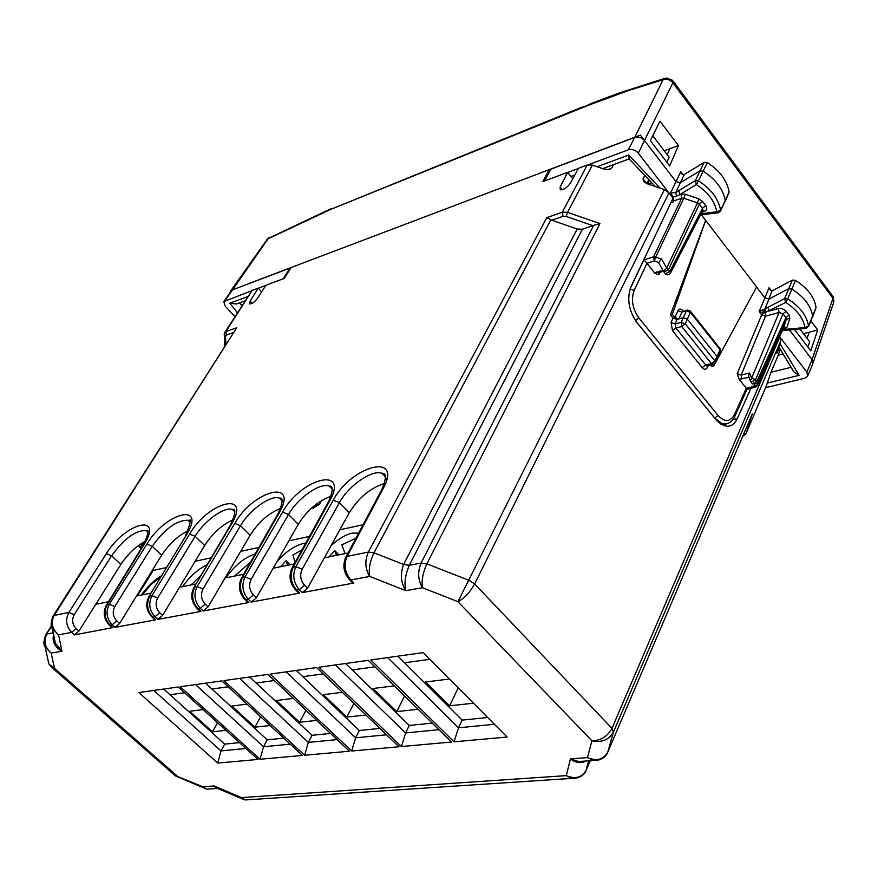 <?xml version="1.0" encoding="UTF-8"?>
<svg xmlns="http://www.w3.org/2000/svg" width="878" height="878" viewBox="0 0 878 878"><rect width="100%" height="100%" fill="white"/><g stroke="black" fill="none" stroke-linecap="round" stroke-linejoin="round"><path stroke-width="1.32" d="M783.055 353.966L778.248 355.195L771.027 372.184L766.296 386.013L746.048 433.502M248.77 799.715L245.269 799.946L241.483 797.597L566.266 775.636L572.017 778.347L576.363 778.215M778.248 355.195L780.18 349.192M779.346 347.82L776.865 353.23L780.816 340.697L779.664 336.548M205.529 683.172L267.219 739.836L283.759 738.157M296.259 670.43L359.3 730.507L379.911 728.422M163.714 689.043L224.702 744.138L239.474 742.634M345.581 663.505L409.258 725.447L432.228 723.132M249.648 676.982L312.019 735.292L330.501 733.426M397.855 656.162L462.146 720.103L487.707 717.513M298.224 538.851L307.585 536.82M314.697 505.388L319.427 504.279L321.677 500.471M329.777 486.708L330.15 486.083M319.427 504.279L313.139 508.175L311.635 508.022M140.008 547.663L143.443 542.231M243.7 799.562L241.483 797.597L214.155 785.964L216.383 787.917M348.072 552.997L324.355 557.815L307.552 588.205L302.317 592.595L353.878 583.025L352.802 582.981L352.067 581.203M294.262 563.939L273.212 568.231L256.343 597.819L251.273 602.067L299.749 593.067L298.783 593.034L298.103 591.454M243.667 574.234L225.02 578.031L208.108 606.863L203.202 611L248.858 602.517L247.991 602.484L247.366 601.079M196.003 583.936L179.518 587.294L162.606 615.401L157.864 619.418L200.93 611.417L199.558 610.133M151.027 593.089L136.496 596.041L119.606 623.479L115.007 627.375L155.713 619.813L154.462 618.661M108.51 601.737L95.757 604.327L78.91 631.106L74.454 634.904L112.296 627.715M401.411 746.541L318.977 667.247L368.277 660.322L451.49 742.042L401.411 746.541L405.614 732.943L438.923 729.695M217.722 763.07L138.856 692.533L178.245 687.002L257.978 759.448L217.722 763.07L221.004 750.899L245.906 748.473M304.633 755.256L223.934 680.593L267.856 674.425L349.4 751.228L304.633 755.256L308.332 742.404L337.064 739.605M260.031 759.261L180.253 686.728L221.816 680.889L302.46 755.453L260.031 759.261L263.521 746.761L290.256 744.16M351.683 751.019L270.106 674.106L316.596 667.576L398.996 746.761L351.683 751.019L355.634 737.805L386.539 734.798M454.047 741.811L370.79 659.971L423.152 652.617L507.133 737.037L454.047 741.811L458.535 727.796L494.457 724.295M585.253 761.061L578.778 761.544L570.437 758.899L566.266 775.636C575.222 779.412 581.873 777.579 586.197 770.16L590.29 760.688L586.175 770.236M43.944 642.509L45.184 647.108L51.209 653.111L54.502 668.345L176.895 775.746L176.873 776.723M205.2 788.806L202.895 786.82L174.645 775.208M799.88 328.965L809.735 341.904L807.771 346.909M607.785 752.117L752.248 413.955L746.059 433.469L766.296 386.013M586.164 760.996C581.126 763.717 575.88 763.015 570.437 758.899L587.47 757.604C596.656 761.478 603.427 759.635 607.795 752.084L613.459 732.032L780.816 340.697M584.869 761.094L593.539 760.447L587.47 757.604L591.926 740.78C601.77 742.799 608.948 739.891 613.459 732.032L611.966 728.378L779.862 336.801M724.602 425.852L726.424 423.811M750.888 388.339L737.333 418.597C734.897 423.789 731.385 426.324 726.808 426.225L721.189 424.359L716.591 420.43L637.055 322.742C628.692 310.746 626.672 298.729 630.986 286.711L673.086 198.11L669.003 192.82L664.383 189.604L647.47 183.853L644.145 182.02L642.981 178.914L646.526 183.491M95.823 604.316L100.092 597.446M267.219 739.836L263.521 746.761L195.542 684.577M359.3 730.507L355.634 737.805L286.14 671.857M224.702 744.138L221.004 750.899L153.793 690.437M409.258 725.447L405.614 732.943L335.407 664.931M312.019 735.292L308.332 742.404L239.584 678.387M462.146 720.103L458.535 727.796L387.648 657.6M141.084 548.673L138.055 545.82M242.416 799.002L218.995 789.037M613.557 164.658L611.538 168.269L609.299 169.608L604.13 169.125L592.365 165.13L567.539 212.355L566.145 216.416L592.826 225.657L582.41 229.224L409.291 565.289L421.089 563.05C417.478 571.918 417.928 580.149 422.461 587.733L405.812 590.664C404.067 583.42 405.23 574.958 409.291 565.289L403.595 564.466C400.094 574.201 400.829 582.926 405.812 590.664L369.726 576.429L350.849 579.974C344.824 572.708 343.572 564.839 347.117 556.356L368.365 552.064C364.655 560.801 365.105 568.922 369.726 576.429C368.464 569.416 369.879 561.558 373.973 552.866L368.365 552.064L546.764 217.689L562.326 212.169L587.217 165.009L578.525 168.269L570.426 183.173C567.144 187.672 563.775 189.889 560.318 189.824L560.12 186.959L562.348 189.747M669.003 192.82L474.636 583.969L469.115 580.38L426.862 563.874C422.856 572.708 421.385 580.665 422.461 587.733L457.943 601.693C464.319 598.379 469.884 592.463 474.636 583.969L611.966 728.378C607.532 736.488 600.859 740.626 591.926 740.78L457.943 601.693L664.383 189.604M593.539 760.447L597.896 760.26M210.413 788.916L206.802 789.19L202.895 786.82L214.155 785.964L216.537 788.466L217.996 788.609M45.118 646.998L48.861 663.998L54.502 668.345L50.518 666.38M48.861 663.998L47.851 659.411M53.547 634.487C52.032 641.62 54.831 647.196 61.943 651.213L51.209 653.111C44.877 647.558 43.45 641.214 46.929 634.059L53.207 632.862M54.063 636.956L52.285 628.516L58.563 634.849L61.943 651.213L55.38 643.201L54.03 636.802M52.285 628.516L51.122 623.929M76.134 628.615L71.645 632.39L58.563 634.849C52.098 629.164 50.639 622.689 54.184 615.423L68.868 612.46L74.202 614.666C71.612 619.758 72.259 624.412 76.134 628.615L78.91 631.106M111.835 626.705L112.329 627.726L109.081 624.774M644.737 175.348L642.981 178.914M190.12 521.708L188.079 520.281C176.928 519.985 164.976 528.666 152.223 546.314L161.629 555.236C169.059 543.954 177.872 535.789 188.09 530.751M161.629 555.236L136.496 596.041M147.855 531.695L146.055 530.477C135.541 530.268 124.05 538.719 111.561 555.807L120.846 564.466C127.793 554.029 135.991 546.259 145.441 541.166M120.846 564.466L95.757 604.327M386.507 480.354L385.288 475.931L382.029 473.363C372.448 469.115 348.401 485.743 339.424 502.611L349.279 512.763C358.828 497.541 370.56 487.806 384.454 483.537M349.279 512.763L324.355 557.815M332.125 488.387L329.206 486.127C320.283 482.198 297.477 498.199 288.511 514.497L298.268 524.309C307.245 510.173 318.165 500.833 331.017 496.279M298.268 524.309L273.212 568.231M282.036 500.098L279.434 498.155C271.126 494.512 249.451 509.942 240.495 525.702L250.131 535.196C258.582 522.081 268.745 513.125 280.642 508.351M250.131 535.196L225.02 578.031M234.777 511.194L232.472 509.525C224.702 506.145 204.047 521.038 195.146 536.293L204.662 545.49C212.586 533.319 222.057 524.759 233.076 519.831M204.662 545.49L179.518 587.294M592.365 165.13L587.217 165.009M652.782 135.717L669.212 157.305L666.819 162.2M648.831 179.661L646.866 183.634M261.666 291.836L258.231 288.138L252.173 290.409L225.887 331.588L236.731 327.746L53.042 616.115L54.184 615.423L236.731 327.746M232.944 332.729L226.403 335.034L225.887 331.588L224.713 332.499L252.173 290.409M258.231 288.138L250.098 301.121L249.769 303.92C252.063 303.876 254.598 302.054 257.386 298.432L265.935 285.262L284.132 278.447L291.145 267.527L549.123 169.706L542.867 181.614L567.66 172.329L560.12 186.959M582.41 229.224L577.186 229.015L551.889 220.224L546.764 217.689M592.826 225.657L599.97 223.572L567.539 212.355L562.326 212.169L563.017 216.295L551.889 220.224M567.66 172.329L572.807 178.783M549.979 170.782L549.123 169.706M765.583 387.681L804.742 378.253L807.606 376.278L806.871 372.096L780.52 337.865M803.48 333.684L817.725 329.963L810.767 350.827L794.458 329.459M810.932 320.964L817.725 329.963M649.347 180.209L647.635 183.908M234.92 316.508L225.251 306.279L223.824 301.604L251.459 290.805M258.319 288.236L265.825 285.427M290.486 268.547L290.047 268.075L283.144 278.82M668.015 191.733L638.306 153.167C635.387 149.951 632.05 148.821 628.308 149.798L634.717 137.407L550.791 169.224L544.645 180.945M567.759 172.45L578.415 168.466M588.469 164.702L628.308 149.798M664.24 150.764L678.42 145.561L669.651 165.92L650.346 140.623L659.993 121.175L678.42 145.561M723.746 424.107L722.001 424.82M812.798 363.788L812.084 359.596L789.388 329.93M779.927 343.496L799.112 375.345L793.844 371.844L792.296 369.265M705.703 220.378L701.368 214.869L705.616 220.411L670.463 314.884L672.318 314.357L705.703 220.378L756.649 286.985L713.671 366.038L711.806 366.521L710.543 364.952M756.606 287.073L764.848 297.851L769.128 299.014L788.521 288.774L791.901 289.092C804.061 296.83 810.987 305.928 812.688 316.409L808.473 326.649M638.306 153.167L672.877 82.762L672.581 80.326L666.347 77.955L663.11 79.733L634.717 137.407C638.438 136.43 641.763 137.55 644.671 140.743L675.95 181.636L680.307 182.778L699.788 170.925L703.223 171.188C715.844 179.386 723.209 189.253 725.316 200.766L720.52 211.126M655.032 186.421L653.77 184.885M237.367 312.667L229.784 303.228L236.478 304.007L238.421 303.294M291.035 267.702L231.748 290.168L223.824 301.615M550.791 169.224L549.211 169.827M673.206 196.881L670.54 193.039L675.709 192.512L676.598 196.046L673.206 196.881L673.854 200.875L673.382 201.874L670.891 202.719M672.998 198.285L673.382 201.874M597.128 166.754L628.703 155.022L629.23 158.973M714.681 418.115L721.573 423.35L724.394 423.953L728.147 423.273M782.792 329.667L784.548 329.261L783.45 328.207L757.396 385.508L746.333 388.339L746.991 389.327L734.842 416.348M772.047 290.827L770.412 290.344L769.062 287.71L759.141 311.613L765.056 308.858L772.047 290.827M635.859 321.172L714.747 418.104L718.028 415.426C724.701 422.362 730.167 422.12 734.425 414.701L746.311 388.306L739.046 379.164L737.213 373.666L741.142 375.093L765.506 316.19L761.643 314.862L759.141 311.613L763.388 312.941L762.817 309.671M672.318 314.357L674.842 317.507L678.881 318.933L677.015 319.46L672.976 318.034L670.463 314.884M630.086 288.939L634.179 290.366L646.976 263.323L654.812 273.19L658.741 274.836L658.324 272.838M725.25 201.567L729.157 192.019C727.094 180.561 719.806 170.771 707.306 162.628L704.156 162.397L683.764 174.799L682.14 174.371L680.779 171.704L675.95 181.636L640.358 135.113L249.33 283.374M659.411 264.157L658.829 262.533L654.319 260.964L655.756 256.903L683.841 198.252L681.701 198.198L680.988 194.126L676.598 196.046M331.533 208.47L268.405 238.344L224.955 300.715M646.976 263.323L643.892 259.855L630.108 288.895M646.943 263.29L654.319 260.964L653.583 256.782L643.892 259.855M755.53 387.231L753.752 386.539L754.301 384.784M739.046 379.164L748.956 377.364L748.484 376.124L749.527 372.996L751.634 378.209L750.306 380.657L751.14 382.248L755.618 379.636L782.978 313.83L779.093 312.48L765.506 316.19L765.045 312.623L785.656 302.449L787.731 298.882L784.625 298.586L785.656 302.449C796.84 309.594 803.249 317.957 804.906 327.56L783.483 329.546L784.756 330.358M812.655 316.969L816.046 307.541C814.389 297.115 807.53 288.061 795.479 280.389L792.373 280.104L772.585 290.629M708.403 365.413L707.306 367.641C705.945 369.814 704.244 369.825 702.202 367.652L672.515 330.732L675.961 327.966L675.127 323.861L671.066 322.478L672.976 318.034M707.306 367.641L706.966 365.731L705.616 364.919L702.202 367.652M707.503 365.61L706.889 365.742M712.464 364.535L713.671 366.038M684.269 174.568L675.709 192.512L678.793 190.625L679.923 194.499L696.375 184.599L695.365 180.605L698.515 180.857L707.306 162.628M784.548 329.261L786.984 327.231L783.45 328.207L786.315 319.274L785.92 317.682L789.092 315.092L784.372 309.627L781.365 308.452L778.38 308.529L779.093 312.48L751.634 378.209L755.618 379.636L756.924 381.293L785.92 317.682L782.978 313.83L786.161 311.24M778.38 308.529L769.051 311.097L767.899 307.333L765.056 308.858L765.989 312.305M782.375 330.589L805.861 328.405L804.906 327.56L808.528 326.078L816.046 307.541M795.479 280.389L787.731 298.882C799.88 306.598 806.805 315.663 808.528 326.078L806.311 328.372M764.595 309.056L765.045 312.623L763.388 312.941L761.643 314.862L737.213 373.666M665.414 273.958L670.013 271.181L670.364 273.321L669.234 274.496L667.247 274.891L665.436 273.98M658.829 262.533L661.507 258.9L653.583 256.782L681.701 198.198L673.854 200.875M665.447 273.991L663.417 271.302L666.687 268.097L661.507 258.9M717.403 358.465L717.074 356.545L720.059 349.729L690.404 312.338L687.287 319.131L683.238 317.704L678.881 318.933L681.954 312.184L686.925 310.23M757.308 383.346L758.537 381.886L756.792 383.796L752.347 383.829M748.484 376.124L750.756 381.82L752.435 383.884L756.924 381.293L757.341 382.896L786.315 319.274L789.86 318.297L789.092 315.092M701.851 212.278L704.299 211.466L702.828 210.38M670.419 273.212L702.784 210.468L702.477 208.327L705.747 205.617L702.598 201.468L698.899 198.889L685.246 194.257L680.988 194.126M658.84 263.148L664.042 272.213L668.597 269.403L699.316 204.19L702.598 201.468M699.316 204.19L697.472 202.884L666.687 268.097L670.013 271.181L702.477 208.327L699.316 204.19M729.157 192.019L720.618 210.303L716.832 211.796C714.802 201.238 707.975 192.172 696.375 184.599L698.515 180.857C711.125 189.044 718.489 198.856 720.618 210.303L720.465 211.236M701.072 213.782L716.832 211.796L718.467 212.728M674.842 317.507L677.915 310.779L681.954 312.184L687.518 310.066L690.185 310.933L690.404 312.338L686.355 310.911L681.185 322.413L681.811 326.583L711.465 363.646L705.616 364.919L675.961 327.966L681.811 326.583L685.257 323.806L681.185 322.413L675.127 323.861L677.015 319.46M711.465 363.646L714.879 360.924L685.257 323.806L687.287 319.131L717.074 356.545L714.879 360.924L715.197 362.888L712.793 364.458L711.465 363.646M752.095 383.456L756.814 383.774M225.953 730.342L212.465 731.824L217.579 722.748M203.103 709.6L189.714 711.257L212.465 731.824M429.847 659.345L404.517 662.791M374.895 666.83L352.177 669.925M323.148 673.876L302.789 676.653M274.342 680.527L256.102 683.007M228.214 686.805L211.905 689.032M184.567 692.753L170.014 694.739M365.939 714.999L346.843 717.096L323.334 694.674L342.332 692.314M418.126 709.281L396.757 711.619L373.007 688.506L394.277 685.861M473.483 703.212L449.602 705.824L425.632 681.976L449.415 679.023M316.673 720.399L299.628 722.265L276.361 700.501L293.318 698.394M270.084 725.513L254.894 727.171L231.88 706.022L246.981 704.156M305.599 543.35L302.658 543.712C294.196 545.929 285.69 551.801 277.152 561.327M358.652 533.089L352.177 533.1C345.482 534.702 338.469 538.862 331.127 545.589M207.252 564.675C197.967 569.131 189.747 576.462 182.591 586.669M255.224 553.897C244.501 557.42 234.744 565.399 225.953 577.845M201.172 575.09L191.075 584.946M345.109 553.601L341.805 544.843L355.963 538.148M338.93 554.852L334.792 550.682L329.107 556.85M336.515 555.346L334.792 550.682M295.173 562.282L292.857 555.061L301.988 549.902M290.157 564.784L286.063 560.735L280.51 566.738M287.501 565.322L286.063 560.735M160.74 576.89L150.818 584.77L142.28 594.867M161.431 575.738C153.793 580.501 147.142 586.932 141.479 595.032M363.097 524.726L339.863 529.785M309.418 536.414L288.796 540.903M258.9 547.422L240.638 551.395M211.28 557.782L195.157 561.294M166.315 567.583L153.233 570.426L137.429 595.855M250.548 562.129L234.569 576.089M254.894 727.171L260.612 716.755M449.602 705.824L458.239 687.88M396.757 711.619L404.571 695.969M299.628 722.265L305.994 710.335M346.843 717.096L353.9 703.432M588.699 760.809L586.043 770.555C584.375 774.659 580.797 777.271 575.309 778.369L572.017 778.347M742.645 436.454L745.883 433.908L743.392 434.709M593.44 760.425L596.831 760.436C602.451 759.218 606.05 756.562 607.642 752.468L752.248 413.955M299.749 593.067L296.753 590.137L299.321 589.654L302.317 592.595M248.858 602.517L245.906 599.674L248.32 599.224L251.273 602.067M200.93 611.417L198.011 608.673L200.283 608.245L203.202 611M155.713 619.813L152.827 617.146L154.978 616.751L157.864 619.418M112.977 627.748L110.134 625.169L112.164 624.785L115.007 627.375M119.606 623.479L116.796 620.911L112.164 624.785C106.534 618.584 105.579 611.768 109.267 604.316L106.37 605.227C102.726 612.46 103.769 619.111 109.487 625.147L110.134 625.169C104.504 618.979 103.516 612.175 107.149 604.744L143.915 544.832C164.197 512.609 125.181 522.662 106.315 553.689L68.868 612.46C65.181 619.736 66.102 626.376 71.645 632.39L74.454 634.904M349.104 579.26L353.878 583.025M737.333 418.597L732.91 419.618M577.186 229.015L403.595 564.466L373.973 552.866L550.901 219.796M162.606 615.401L159.752 612.756L154.978 616.751C149.271 610.364 148.272 603.351 151.96 595.701L149.721 596.162C146.088 603.779 147.12 610.77 152.827 617.146L151.664 616.718M208.108 606.863L205.211 604.13L200.283 608.245C194.499 601.649 193.456 594.439 197.144 586.592L194.762 587.075C191.141 594.889 192.227 602.088 198.011 608.673L196.727 608.18M256.343 597.819L253.413 594.988L248.32 599.224C242.449 592.42 241.351 584.989 245.028 576.934L242.504 577.45C238.904 585.472 240.034 592.88 245.906 599.674L244.49 599.125M307.552 588.205L304.589 585.275L299.321 589.654C293.373 582.619 292.22 574.958 295.875 566.683L293.197 567.221C289.619 575.474 290.805 583.113 296.753 590.137L295.184 589.5M593.693 225.306L421.089 563.05L426.862 563.874L599.97 223.572M302.197 569.196L339.424 502.611L333.234 500.219L295.875 566.683L302.197 569.196C299.639 574.991 300.441 580.347 304.589 585.275M352.802 582.97L349.773 579.941C343.594 572.906 342.288 565.311 345.866 557.135L381.952 489.276L383.203 488.442L347.117 556.356L345.811 557.234M114.777 606.566L109.267 604.316L146.824 544.151L152.223 546.314L114.777 606.566C112.186 611.79 112.856 616.565 116.796 620.911M186.487 534.801L148.865 596.689L186.487 534.801C206.791 501.821 165.646 512.412 146.824 544.151M157.656 598.017L151.96 595.701L189.56 534.076L195.146 536.293L157.656 598.017C155.066 603.373 155.768 608.289 159.752 612.756M200.14 611.384L197.221 608.641C191.327 602.242 190.197 595.24 193.829 587.656L231.485 524.199C251.766 490.418 208.327 501.612 189.56 534.076M203.027 588.973L197.144 586.592L234.733 523.431L240.495 525.702L203.027 588.973C200.447 594.461 201.172 599.52 205.211 604.13M247.98 602.484L245.039 599.652C239.046 593.045 237.861 585.856 241.483 578.086L242.504 577.45L279.105 512.971C299.332 478.367 253.391 490.209 234.733 523.431M251.119 579.381L245.028 576.934L282.54 512.159L288.511 514.497L251.119 579.381C248.551 585.022 249.308 590.225 253.413 594.988M298.772 593.034L295.787 590.104C289.707 583.288 288.467 575.902 292.067 567.934L293.197 567.221L329.59 501.075C349.707 465.603 301.055 478.137 282.54 512.159M383.203 488.442C403.178 452.06 351.562 465.362 333.234 500.219M51.385 625.926L45.821 634.717L51.582 626.705M106.315 553.689L111.561 555.807L74.202 614.666M329.59 501.075L328.449 501.832L292.034 568M611.538 168.269L607.521 169.75M252.151 303.327L250.098 301.121M226.403 335.034L225.514 336.362L225.909 343.803M225.514 336.362L224.153 334.496M143.915 544.832L143.125 545.348C152.948 524.331 145.057 531.728 146.055 530.477L147.932 532.266M231.485 524.199L230.541 524.814C238.893 506.244 232.264 509.953 233.438 509.405L232.472 509.525L234.876 511.896M279.105 512.971L278.074 513.652C285.888 496.3 279.764 498.364 280.598 498.122L279.434 498.155L282.156 500.899M566.145 216.416L563.017 216.295M767.229 383.082L799.112 375.345M229.784 303.228L247.618 296.599M261.348 291.496L262.05 291.244M570.963 176.467L574.849 175.029M660.036 188.122L628.703 155.022M806.871 372.096L812.084 359.596L832.97 298.366L833.661 302.471L813.061 363.064M770.994 372.261L791.1 367.3M809.307 332.158L806.97 338.271M680.779 171.704L683.172 174.843M769.062 287.71L771.444 290.848M269.14 237.488L267.34 239.145L330.6 209.436L588.908 105.075L628.944 90.379L663.11 79.733C666.83 78.581 670.09 79.591 672.877 82.762L832.97 298.366L832.322 295.59L673.228 81.204M647.986 184.029L651.717 182.712M670.046 148.634L667.181 154.627M241.834 305.665L239.584 302.855M670.54 193.039L675.95 181.636M634.179 290.366C630.898 299.541 632.445 308.705 638.822 317.869L718.028 415.426M672.515 330.732L671.066 322.478M658.741 274.836L660.08 272.224M635.496 320.646L638.822 317.869M721.595 424.59L724.427 423.953C729.025 423.822 732.471 421.341 734.765 416.512L734.425 414.701M746.991 389.283L755.036 387.33L757.297 385.727L758.537 381.886M786.984 327.231L789.86 318.297M792.373 280.104L784.625 298.586L767.899 307.333M654.812 273.19L662.703 270.029M658.873 272.597L656.722 271.873M741.866 379.12L741.142 375.093L749.527 372.996M677.915 310.779C679.254 308.529 680.999 308.54 683.128 310.834L683.435 311.229M704.156 162.397L695.365 180.605L678.793 190.625M583.19 107.368L590.949 103.582L619.199 92.991L664.35 78.515M330.6 209.436L584.09 106.326M704.299 211.466C706.966 210.259 707.448 208.305 705.747 205.617M698.899 198.889L697.472 202.884L683.841 198.252L685.246 194.257M713.408 364.348L706.845 365.753M690.569 311.405L719.817 348.292L720.41 351.606L717.502 358.257M245.269 799.946L572.116 778.358M245.346 799.957L242.427 799.013M206.879 789.201L175.49 775.943L52.142 667.774L48.817 663.922M206.802 789.19L216.537 788.466L216.383 787.928M148.876 596.678C145.232 604.097 146.308 610.912 152.113 617.124L154.989 619.791M45.184 647.108C43.307 645.056 43.527 640.929 45.821 634.706M52.34 628.626C50.485 626.618 50.715 622.447 53.042 616.115M328.46 501.821C335.835 485.26 329.941 486.302 330.556 486.182L329.206 486.116L332.268 489.276M381.952 489.276C389.964 469.917 381.337 473.769 382.029 473.352L385.486 477.006M185.631 535.361C190.361 523.365 191.645 518.371 189.483 520.38L188.079 520.281L190.208 522.344M224.702 332.499L224.757 345.625M106.37 605.216L143.125 545.348M193.829 587.656L230.541 524.814M241.483 578.086L278.074 513.652M807.793 375.817L812.787 363.799M778.819 346.942L793.844 371.833M236.478 304.007L244.874 300.902M655.328 186.531L628.703 158.413M602.747 168.653L629.01 158.951M267.34 239.145L230.64 291.024M783.352 328.427L757.374 385.563M833.902 301.714L833.112 296.643M658.368 272.762L663.373 271.214M757.944 382.808L756.792 383.796M720.454 211.247L717.952 212.783L700.457 214.978M717.403 358.476L715.263 362.757M720.498 351.398L720.201 348.764"/></g></svg>
